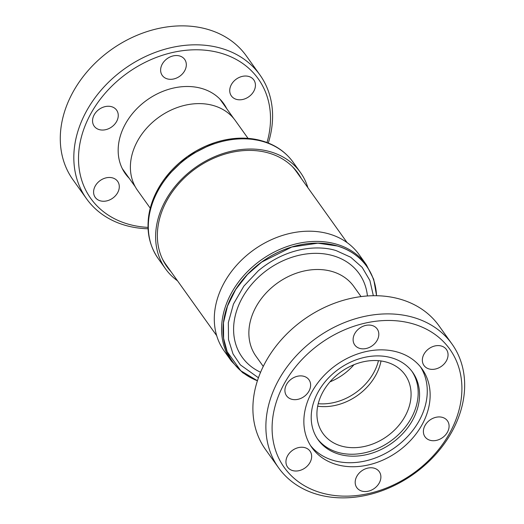 <?xml version="1.0" encoding="UTF-8"?>
<svg xmlns="http://www.w3.org/2000/svg" width="524" height="524" viewBox="0 0 524 524"><rect width="100%" height="100%" fill="white"/><g stroke="black" fill="none" stroke-linecap="round" stroke-linejoin="round"><path stroke-width="0.79" d="M162.361 258.849A80.1 62.867 144.5 0 0 165.794 264.397L216.707 335.681M170.929 271.589A80.5 63.181 -35.5 0 1 166.946 266.696A80.5 63.181 -35.5 0 1 166.933 200.489A80.5 63.181 -35.5 0 1 269.153 153.165A80.5 63.181 -35.5 0 1 297.959 173.13A80.5 63.181 -35.5 0 1 301.293 178.488M299.813 176.411A80.5 63.181 144.5 0 0 297.206 172.101M177.525 280.818A82.903 65.068 -35.5 0 1 165.492 268.792A82.903 65.068 -35.5 0 1 165.479 200.613A82.903 65.068 -35.5 0 1 270.744 151.875A82.903 65.068 -35.5 0 1 300.416 172.435A82.903 65.068 -35.5 0 1 307.889 187.716M359.104 254.605A82.903 65.068 144.5 0 0 329.432 234.045A82.903 65.068 144.5 0 0 236.94 264.889A82.903 65.068 144.5 0 0 224.174 350.962L231.464 361.174A82.903 65.068 -35.5 0 1 244.23 275.093A82.903 65.068 -35.5 0 1 336.716 244.249A82.903 65.068 -35.5 0 1 366.394 264.81L359.104 254.605M262.334 140.995A82.294 64.596 144.5 0 0 245.717 138.244A82.294 64.596 144.5 0 0 150.899 205.965C145.377 225.811 147.807 243.352 158.202 258.587L165.492 268.792M257.422 380.778A82.294 64.596 -35.5 0 1 232.826 362.032A82.294 64.596 -35.5 0 1 232.807 361.999A82.294 64.596 -35.5 0 1 245.474 276.548A82.294 64.596 -35.5 0 1 337.286 245.933A82.294 64.596 -35.5 0 1 366.741 266.343A82.294 64.596 -35.5 0 1 366.748 266.356L366.761 266.375A82.294 64.596 -35.5 0 1 376.514 295.726M260.539 140.465A82.294 64.596 144.5 0 0 148.187 220.709M232.807 361.999L232.826 362.032A82.294 64.596 -35.5 0 1 245.494 276.58A82.294 64.596 -35.5 0 1 337.305 245.966A82.294 64.596 -35.5 0 1 366.761 266.375M263.271 366.427L256.026 356.281A60.077 47.153 -35.5 0 1 265.275 293.905A60.077 47.153 -35.5 0 1 332.295 271.556A60.077 47.153 -35.5 0 1 353.798 286.451L361.043 296.597M260.592 372.269A71.88 56.422 -35.5 0 1 244.4 294.239A71.88 56.422 -35.5 0 1 333.428 255.81A71.88 56.422 -35.5 0 1 367.435 295.962M248.029 138.356L235.322 120.566A60.077 47.153 144.5 0 0 213.949 105.71A60.077 47.153 144.5 0 0 213.825 105.671A60.077 47.153 144.5 0 0 146.799 128.02A60.077 47.153 144.5 0 0 137.55 190.395L150.257 208.185M122.288 168.604A59.913 47.029 144.5 0 0 122.295 168.617L135.284 186.799M221.829 101.184A60.391 47.402 -35.5 0 1 223.276 103.831M129.225 178.317A60.391 47.402 -35.5 0 1 125.367 173.739A60.391 47.402 -35.5 0 1 134.661 111.029A60.391 47.402 -35.5 0 1 202.041 88.563A60.391 47.402 -35.5 0 1 223.656 103.542A60.391 47.402 -35.5 0 1 226.735 108.678M446.415 360.807A13.775 10.814 -35.5 0 1 435.202 369.073A13.775 10.814 -35.5 0 1 423.988 365.49A13.775 10.814 -35.5 0 1 423.988 354.159A13.775 10.814 -35.5 0 1 435.195 345.892A13.775 10.814 -35.5 0 1 446.409 349.475A13.775 10.814 -35.5 0 1 446.415 360.807M377.175 340.279A13.775 10.814 -35.5 0 1 365.962 348.545A13.775 10.814 -35.5 0 1 354.748 344.962A13.775 10.814 -35.5 0 1 354.748 333.631A13.775 10.814 -35.5 0 1 365.962 325.365A13.775 10.814 -35.5 0 1 377.175 328.948A13.775 10.814 -35.5 0 1 377.175 340.279M308.977 391.101A13.775 10.814 -35.5 0 1 297.763 399.367A13.775 10.814 -35.5 0 1 286.549 395.784A13.775 10.814 -35.5 0 1 286.549 384.452A13.775 10.814 -35.5 0 1 297.756 376.186A13.775 10.814 -35.5 0 1 308.97 379.769A13.775 10.814 -35.5 0 1 308.977 391.101M310.012 462.45A13.775 10.814 -35.5 0 1 298.804 470.716A13.775 10.814 -35.5 0 1 287.591 467.133A13.775 10.814 -35.5 0 1 287.584 455.801A13.775 10.814 -35.5 0 1 298.798 447.535A13.775 10.814 -35.5 0 1 310.012 451.118A13.775 10.814 -35.5 0 1 310.012 462.45M379.252 482.971A13.775 10.814 -35.5 0 1 368.038 491.243A13.775 10.814 -35.5 0 1 356.824 487.654A13.775 10.814 -35.5 0 1 356.824 476.323A13.775 10.814 -35.5 0 1 368.038 468.056A13.775 10.814 -35.5 0 1 379.252 471.646A13.775 10.814 -35.5 0 1 379.252 482.971M447.45 432.156A13.775 10.814 -35.5 0 1 436.243 440.422A13.775 10.814 -35.5 0 1 425.029 436.833A13.775 10.814 -35.5 0 1 425.023 425.501A13.775 10.814 -35.5 0 1 436.237 417.235A13.775 10.814 -35.5 0 1 447.45 420.824A13.775 10.814 -35.5 0 1 447.45 432.156M278.578 467.794L265.596 449.618A106.529 83.617 -35.5 0 1 281.997 339.002A106.529 83.617 -35.5 0 1 400.853 299.374A106.529 83.617 -35.5 0 1 438.981 325.79L451.963 343.967A106.529 83.617 -35.5 0 1 435.555 454.583A106.529 83.617 -35.5 0 1 316.706 494.211A106.529 83.617 -35.5 0 1 278.578 467.794A106.529 83.617 -35.5 0 1 294.979 357.178A106.529 83.617 -35.5 0 1 413.829 317.544A106.529 83.617 -35.5 0 1 451.963 343.967M148.03 227.383A102.907 80.775 -35.5 0 1 90.75 113.806A102.907 80.775 -35.5 0 1 211.074 50.959A102.907 80.775 -35.5 0 1 267.011 142.515M268.301 143.019A106.529 83.617 144.5 0 0 259.897 74.899A106.529 83.617 144.5 0 0 221.77 48.477A106.529 83.617 144.5 0 0 86.493 111.108A106.529 83.617 144.5 0 0 86.512 198.727A106.529 83.617 144.5 0 0 124.647 225.143A106.529 83.617 144.5 0 0 148.082 228.772M236.304 99.337A13.775 10.814 144.5 0 0 251.671 94.215A13.775 10.814 144.5 0 0 253.793 79.91A13.775 10.814 144.5 0 0 248.861 76.491A13.775 10.814 144.5 0 0 233.494 81.613A13.775 10.814 144.5 0 0 231.372 95.918A13.775 10.814 144.5 0 0 236.304 99.337M167.195 78.849A13.775 10.814 144.5 0 0 182.568 73.727A13.775 10.814 144.5 0 0 184.684 59.422A13.775 10.814 144.5 0 0 179.758 56.003A13.775 10.814 144.5 0 0 164.385 61.131A13.775 10.814 144.5 0 0 162.263 75.436A13.775 10.814 144.5 0 0 167.195 78.849M99.121 129.579A13.775 10.814 144.5 0 0 114.494 124.45A13.775 10.814 144.5 0 0 116.616 110.145A13.775 10.814 144.5 0 0 111.684 106.726A13.775 10.814 144.5 0 0 96.311 111.854A13.775 10.814 144.5 0 0 94.189 126.16A13.775 10.814 144.5 0 0 99.121 129.579M100.156 200.79A13.775 10.814 144.5 0 0 115.529 195.662A13.775 10.814 144.5 0 0 117.651 181.356A13.775 10.814 144.5 0 0 112.719 177.944A13.775 10.814 144.5 0 0 97.353 183.066A13.775 10.814 144.5 0 0 95.23 197.371A13.775 10.814 144.5 0 0 100.156 200.79M320.629 492.652A101.722 79.845 -35.5 0 1 284.198 383.758A101.722 79.845 -35.5 0 1 413.371 323.956A101.722 79.845 -35.5 0 1 449.802 432.85A101.722 79.845 -35.5 0 1 320.629 492.652M336.146 464.421A67.681 53.127 144.5 0 0 411.654 439.243A67.681 53.127 144.5 0 0 422.075 368.968A67.681 53.127 144.5 0 0 397.854 352.18A67.681 53.127 144.5 0 0 322.345 377.359A67.681 53.127 144.5 0 0 311.924 447.64A67.681 53.127 144.5 0 0 336.146 464.421M310.542 445.583A67.681 53.127 144.5 0 0 333.271 460.399A67.681 53.127 144.5 0 0 407.731 436.368A67.681 53.127 144.5 0 0 420.582 366.996M259.897 74.899L246.352 55.937A106.529 83.617 144.5 0 0 208.225 29.521A106.529 83.617 144.5 0 0 72.954 92.145A106.529 83.617 144.5 0 0 72.974 179.765L86.512 198.727M338.91 454.19A58.072 45.581 -35.5 0 1 318.127 439.793A58.072 45.581 -35.5 0 1 327.068 379.494A58.072 45.581 -35.5 0 1 391.854 357.892A58.072 45.581 -35.5 0 1 412.643 372.289A58.072 45.581 -35.5 0 1 403.703 432.588A58.072 45.581 -35.5 0 1 338.91 454.19M317.452 438.811A58.072 45.581 144.5 0 0 337.528 452.251A58.072 45.581 144.5 0 0 401.81 431.206A58.072 45.581 144.5 0 0 411.93 371.333M317.675 406.205A50.461 39.608 144.5 0 0 375.767 375.243A50.461 39.608 144.5 0 0 381.02 360.964M322.928 391.926A50.461 39.608 144.5 0 0 322.935 433.433A50.461 39.608 144.5 0 0 364.01 446.559A50.461 39.608 144.5 0 0 405.072 416.279A50.461 39.608 144.5 0 0 405.065 374.778A50.461 39.608 144.5 0 0 363.99 361.645A50.461 39.608 144.5 0 0 322.928 391.926M329.996 381.839A50.062 39.293 144.5 0 0 353.969 364.711M378.459 360.682A50.062 39.293 -35.5 0 1 318.238 403.69M347.071 242.579L296.158 171.289A80.1 62.867 144.5 0 0 292.025 166.246M166.219 265.655A80.5 63.181 144.5 0 0 169.455 269.519M257.435 380.745L240.798 370.769L227.174 351.715L223.597 338.34L223.479 322.823L227.488 306.108L235.695 289.523L247.479 274.484L261.659 262.105L291.783 247.04L317.898 243.169L337.292 245.998A82.255 64.563 -35.5 0 1 376.481 295.726M258.443 377.778L240.365 364.874L233.01 353.923L228.516 339.637L228.34 322.555L233.462 304.044L243.85 286.13L258.28 270.81C289.202 245.081 321.153 245.697 336.257 250.655L350.766 257.258L362.208 267.41L369.892 280.497L373.343 295.719M233.881 118.679L219.805 98.971A59.913 47.029 144.5 0 0 219.798 98.964M125.76 173.47A60.391 47.402 -35.5 0 1 123.73 171.25M245.717 138.244L262.629 141.048C275.532 144.938 285.698 151.999 293.126 162.224A82.903 65.068 144.5 0 0 263.454 141.67A82.903 65.068 144.5 0 0 170.968 172.507A82.903 65.068 144.5 0 0 158.202 258.587M231.464 361.174L242.795 372.787L257.408 380.817M214.604 142.698L187.251 156.611L165.211 177.97M293.126 162.224L300.416 172.435M366.394 264.81L373.704 279.299L376.56 295.726"/></g></svg>
